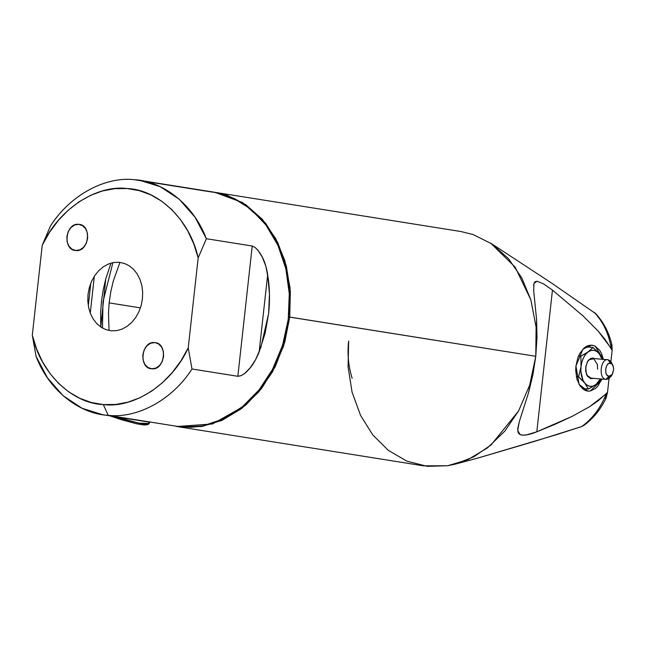 <?xml version="1.0" encoding="UTF-8"?>
<svg xmlns="http://www.w3.org/2000/svg" width="646" height="646" viewBox="0 0 646 646"><rect width="100%" height="100%" fill="white"/><g stroke="black" fill="none" stroke-linecap="round" stroke-linejoin="round"><path stroke-width="0.97" d="M149.71 421.967L149.242 423.542L138.575 423.082L115.085 416.444L138.042 422.968L148.895 423.921L149.266 423.405L148.16 421.943M109.739 415.782L121.133 419.625L136.887 423.849L144.179 425.003L147.53 424.608M148.895 423.921L147.32 424.761L136.887 423.849L109.877 415.838M352.143 378.298C348.331 365.838 347.168 353.427 348.662 341.08L348.065 366.758L352.078 392.187L360.589 415.451L372.807 434.944L388.319 450.359L406.867 461.139L427.168 466.323L447.71 465.742L455.43 464.07L473.712 456.811L491 445.029L518.593 410.937L529.704 385.032L535.776 356.293L288.536 316.928L289.739 317.065L284.708 342.388L275.196 366.718L261.751 388.198L245.48 405.373L212.55 423.938L176.915 426.522L201.673 426.522L221.958 420.385L241.467 408.643L258.723 391.96L272.564 371.716L283.667 345.812L289.739 317.065L535.776 356.293L529.704 385.032L518.593 410.937L504.76 431.181L487.504 447.864L467.987 459.605L447.71 465.742L423.542 465.839L177.505 426.618M112.897 262.639L102.989 301.787L102.472 328.063M586.439 346.377L587.141 346.967M587.981 391.153L579.091 384.467L575.941 365.943L577.968 357.343L579.696 353.588L584.242 347.879L586.891 346.143L589.653 345.263L592.422 345.255L595.103 346.127L599.754 350.35L601.555 353.54L603.404 359.346L595.103 346.127L591.768 345.174L582.999 349.042L575.941 365.943L575.715 370.457L576.886 379.049L580.043 385.985L584.695 390.208L587.367 391.08L590.137 391.072L595.547 388.456L597.978 385.945L601.822 378.992M140.432 307.884L109.158 302.893L140.432 307.884M611.915 344.899C609.113 332.755 603.719 322.354 595.741 313.673L594.344 312.446C603.073 321.611 608.734 333.651 611.334 348.557L612.158 350.293L611.964 345.134L611.722 344.415L611.35 344.665M598.059 317.113L597.445 315.983M586.334 423.211L581.747 426.546L557.91 434.249L477.846 458.062M605.245 397.29L605.407 398.542L606.15 397.815L607.515 392.397L609.033 378.588L607.515 392.397L598.091 400.883L589.58 406.697L572.17 416.355L554.534 424.519L536.81 431.803L552.459 290.094L583.209 316.064L597.938 330.849L604.931 339.182L612.158 350.293L610.922 361.469L612.158 350.293L611.722 344.415M594.344 312.446C603.219 321.934 608.887 333.966 611.334 348.557L597.938 330.849L583.209 316.064L552.459 290.094L543.407 283.804L537.052 281.252L535.082 281.68L533.919 283.408L533.717 291.023L536.6 319.673L535.776 356.293L536.099 327.086L530.859 299.841L515.096 267.056L490.653 243.122L551.523 283.029L595.79 313.73M214.86 192.306L242.476 202.553L265.595 223.201L277.812 242.694L286.323 265.958L290.337 291.386L289.739 317.065L290.07 287.858L284.829 260.621L275.664 238.511L262.365 219.341L245.771 204.669L227.19 195.375L214.86 192.306L460.897 231.526L473.227 234.595L491.808 243.889L508.402 258.57L521.693 277.732L530.859 299.841L536.099 327.086L535.776 356.293L528.565 392.639L519.319 421.62L517.68 430.397L518.334 433.046L520.078 434.605L522.872 435.162L526.668 434.839L536.81 431.803L572.17 416.355L589.58 406.697L606.336 393.818C600.74 407.747 592.543 418.656 581.747 426.546L534.032 441.525L478.282 457.941M605.73 398.663L607.515 392.397L606.336 393.818C600.522 408.038 592.325 418.947 581.747 426.546L584.17 425.254C593.432 418.309 600.691 409.322 605.956 398.307M552.459 290.094L543.407 283.804L537.052 281.252L533.919 283.408L533.717 291.023L536.6 319.673L536.987 337.567L535.776 356.293L532.877 374.882L528.565 392.639L519.319 421.62L517.769 428.484L517.68 430.397L520.078 434.605C523.454 435.88 529.034 434.944 536.81 431.803L552.459 290.094M583.75 388.642L582.958 389.11M588.03 391.161L590.137 391.072L601.014 380.93L601.797 379.057M612.642 364.95L608.136 359.741C600.489 357.908 598.172 378.75 605.964 379.38L608.928 376.319L605.964 379.38C598.188 378.758 600.473 357.908 608.136 359.741L610.373 363.23C605.262 362.01 603.744 375.907 608.928 376.319L611.261 375.568L612.561 373.937L613.7 369.116L613.369 366.662L611.843 363.964L609.582 363.23L608.031 363.973L606.731 365.604L605.657 369.141L605.932 372.879L606.828 374.866L608.928 376.319L612.271 374.414L613.7 369.116L613.094 365.854L612.166 364.296L610.373 363.23L608.136 359.741L592.39 358.449L588.627 360.105L587.529 361.526M612.416 374.195L610.987 376.529L605.964 379.38L590.501 378.12L606.247 379.412L608.912 378.669L611.819 375.019M608.136 359.741L610.825 361.348L613.094 365.854M586.423 374.179L585.696 367.332L587.384 361.776L590.622 358.425L593.117 358.021L594.708 358.635L588.869 359.733L587.618 361.372L585.696 367.332L585.736 371.353L587.537 376.352L590.84 378.645L593.327 378.241M585.946 365.741L585.874 368.309M597.566 369.254L597.372 364.514L593.819 358.861L592.39 358.449M600.481 378.855L598.325 382.303L595.741 384.798L592.891 386.179L589.992 386.34L587.214 385.274L584.775 383.054L582.813 379.832L580.867 371.305L581.012 366.589L581.901 361.986L583.475 357.819L585.623 354.371L588.215 351.868L591.058 350.495L593.965 350.334L596.734 351.4L599.181 353.62L602.04 359.233L599.181 353.62L602.815 359.588M585.647 346.845L592.996 347.443L599.181 353.62C595.878 349.849 592.221 349.268 588.215 351.868L592.996 347.443L585.647 346.845M602.427 358.732L602.686 359.289M600.885 379.275L599.892 381.108M599.278 381.77L595.741 384.798L588.401 389.021L582.256 388.521L588.401 389.021L584.775 383.054L581.941 379.953L578.582 376.876L576.337 376.691L578.582 376.876L581.012 366.589L580.883 356.091L578.558 355.898L580.883 356.091L584.808 354.024L589.661 350.77L592.996 347.443L597.849 352.07L601.313 356.657M591.066 378.168L586.956 375.294L586.487 374.333L586.956 375.294L590.783 378.16L606.247 379.412M581.012 366.589L580.883 356.091L588.215 351.868C584.307 354.92 581.909 359.822 581.012 366.589C580.407 373.396 581.666 378.887 584.775 383.054L578.582 376.876L581.012 366.589M600.982 378.984L600.522 380.373L597.187 383.7L588.401 389.021L584.775 383.054C588.078 386.817 591.728 387.398 595.741 384.798L600.433 378.944M586.552 374.502L587.109 375.673L592.083 378.645L593.101 378.346M258.739 251.213L255.162 247.499L252.303 246.037L206.373 238.713L198.169 257.899L188.228 347.895L191.991 368.987C171.755 400.665 136.556 418.616 108.205 415.346L103.312 404.574C133.674 408.579 171.763 384.233 188.228 347.895L198.169 257.899L193.784 243.913L187.808 231.01L180.363 219.43L171.586 209.417L161.67 201.172L150.809 194.866L139.229 190.627L127.157 188.543L114.843 188.648L102.544 190.941L90.497 195.383L78.949 201.883L68.145 210.305L58.293 220.472L49.597 232.197L42.232 245.222L32.3 335.217L36.677 349.195L42.652 362.107L50.105 373.687L58.875 383.7L68.791 391.944L79.652 398.243L91.239 402.482L103.312 404.574L115.618 404.469L127.924 402.167L139.972 397.726L151.519 391.234L162.324 382.812L172.175 372.637L180.872 360.92L188.228 347.895L191.991 368.987L237.865 376.303L241.208 375.625L245.294 372.992M75.816 250.519C89.156 252.4 92.192 224.606 78.707 224.332L82.575 225.648L85.635 228.765L87.42 233.19L87.654 238.269L86.314 243.211L83.592 247.281L79.902 249.84L75.816 250.519L71.948 249.195L68.888 246.086L67.103 241.652L66.869 236.573L68.21 231.631L70.931 227.57L74.621 225.002L78.707 224.332C65.399 222.434 62.299 250.22 75.816 250.519L75.227 250.446M79.337 224.404L78.707 224.332M155.282 342.671L158.52 343.914L161.581 347.031L163.365 351.464L163.6 356.535L162.259 361.485L159.53 365.547L155.847 368.107L151.762 368.785C165.101 370.675 168.138 342.881 154.652 342.598L155.904 342.8M246.255 372.161L249.808 368.422L255.493 359.887L260.879 347.354L268.607 313.698L269.463 293.954L267.686 274.55C266.483 267.67 264.844 262.147 262.777 257.988L258.158 250.478L255.178 247.515L252.231 246.021L206.373 238.713L194.963 217.137L179.225 199.234L160.248 186.678L139.625 180.315L134.223 179.677L207.996 191.434L134.223 179.677C104.604 176.334 69.76 195.617 50.445 226.035L42.232 245.222L32.3 335.217L36.055 356.309L47.433 377.829L63.114 395.707L82.026 408.264L102.593 414.675L149.646 422.177M100.808 327.038L105.766 278.822L110.999 263.1L105.766 278.822L103.15 290.151L101.43 301.666L100.606 313.253L100.808 327.038M139.891 180.355L213.665 192.112L233.214 198.064L250.559 208.933L265.772 224.784L277.885 245.181L285.863 268.776L289.287 293.744L288.237 319.447L282.577 345.279L272.555 369.326L259.054 389.909L242.516 406.665L223.225 419.044L202.537 425.964L181.978 427.111L108.205 415.346C137.824 418.681 172.668 399.406 191.991 368.987L237.849 376.295L241.031 375.697L244.568 373.566L250.705 367.291C253.636 363.658 256.446 358.562 259.135 352.005L265.126 333.231L268.607 313.698C269.875 301.981 269.802 290.547 268.381 279.395L265.845 266.184L262.139 256.696L259.49 252.255M151.762 368.785L147.894 367.461L144.833 364.352L143.049 359.919L142.806 354.848L144.155 349.898L146.876 345.836L150.558 343.268L154.652 342.598C141.345 340.7 138.244 368.486 151.762 368.785L151.172 368.713M111.451 330.833L106.21 329.743L101.325 327.377L96.965 323.824L93.315 319.229L90.505 313.762L88.647 307.625L87.808 301.076L88.017 294.342L89.285 287.696L91.538 281.398L94.712 275.672L98.668 270.755L103.263 266.83L108.318 264.044L113.639 262.51L119.017 262.284L124.25 263.374L129.143 265.74L133.496 269.285L137.154 273.888L139.964 279.355L141.821 285.484L142.661 292.04L142.443 298.767L141.183 305.413L138.93 311.719L135.757 317.436L131.8 322.354L127.205 326.287L122.151 329.072L116.829 330.607L111.451 330.833M176.205 426.408L191.208 427.289L200.478 426.328L209.692 424.244L218.768 421.047L227.618 416.783L236.145 411.478L244.285 405.187L251.94 397.976L259.054 389.909L265.546 381.059L271.36 371.531L276.448 361.389L280.735 350.754L284.208 339.723L286.816 328.394L288.544 316.879L289.368 305.292L289.287 293.744L288.294 282.342L286.404 271.207L283.626 260.435L280.001 250.131L275.559 240.393L270.343 231.325L264.392 223.007L257.778 215.522L250.559 208.933L242.807 203.312L234.595 198.718L225.995 195.181L217.104 192.75L207.996 191.434M109.061 330.502L108.471 312.922L109.222 302.296L110.805 291.742L113.195 281.357L119.922 262.373M88.3 305.8L90.803 283.142L88.3 305.8M267.686 274.55L259.135 352.005L267.686 274.55M252.231 246.021L237.849 376.295L252.231 246.021M198.169 257.899C189.666 218.631 157.099 189.415 127.157 188.543C97.562 184.57 59.182 208.028 42.232 245.222L50.445 226.035C71.125 193.743 106.461 176.447 134.223 179.677C162.194 180.977 193.122 203.66 206.373 238.713L198.169 257.899M108.205 415.346C79.644 413.989 48.999 390.685 36.055 356.309L32.3 335.217C40.52 373.558 72.61 403.613 103.312 404.574L108.205 415.346M455.43 464.07L478.218 457.957M533.604 285.007L533.556 285.443M517.826 427.967L517.769 428.484M102.536 414.667L127.399 418.632M94.332 276.246L90.262 313.14"/></g></svg>
